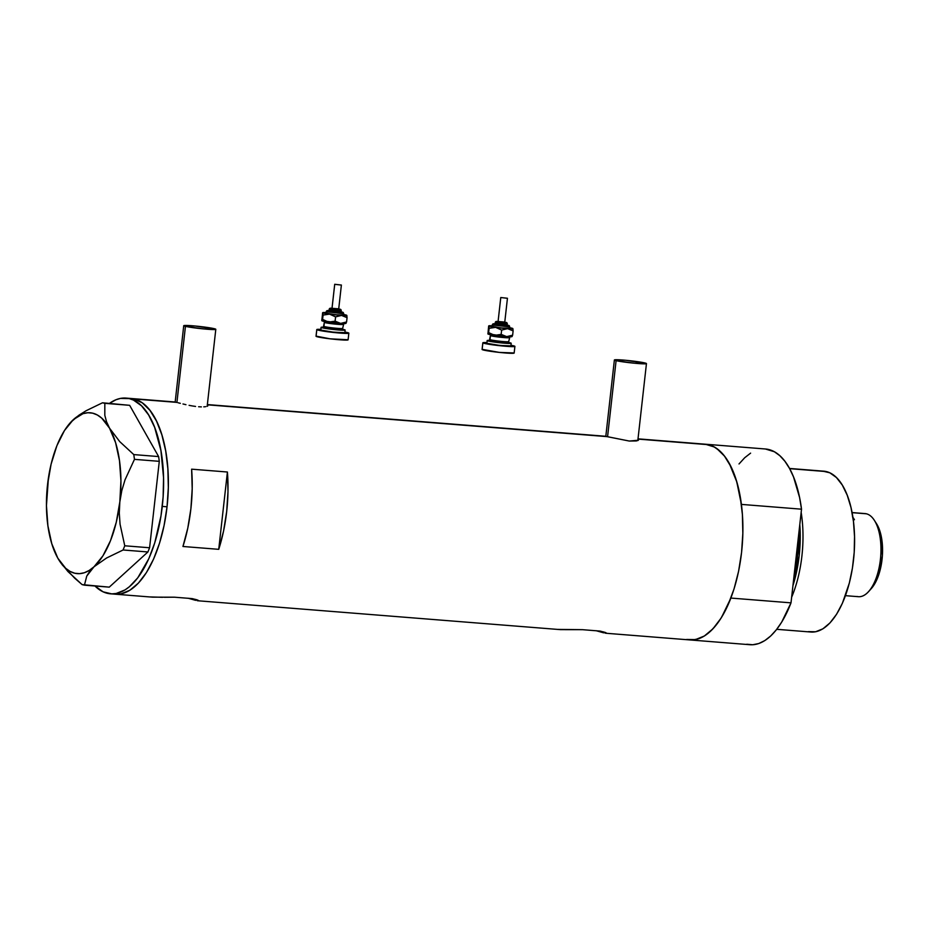 <?xml version="1.0" encoding="UTF-8"?>
<svg xmlns="http://www.w3.org/2000/svg" width="929" height="929" viewBox="0 0 929 929"><rect width="100%" height="100%" fill="white"/><g stroke="black" fill="none" stroke-linecap="round" stroke-linejoin="round"><path stroke-width="1.39" d="M185.452 326.358L176.916 402.478L185.452 326.358A16.141 1.01 -173.6 0 1 183.733 325.707A16.141 1.01 -173.6 0 1 196.112 326.102A16.141 1.01 -173.6 0 1 214.088 328.645A16.141 1.01 -173.6 0 1 215.807 329.296A16.141 1.01 -173.6 0 1 203.428 328.901A16.141 1.01 -173.6 0 1 185.452 326.358L204.066 328.959L215.76 329.214L195.473 326.044L184.534 325.475L183.779 325.789L185.452 326.358M616.101 360.649L607.566 436.769L616.101 360.649A16.141 1.01 -173.6 0 1 614.383 359.987A16.141 1.01 -173.6 0 1 626.761 360.382A16.141 1.01 -173.6 0 1 644.738 362.925A16.141 1.01 -173.6 0 1 646.456 363.587A16.141 1.01 -173.6 0 1 634.077 363.181A16.141 1.01 -173.6 0 1 616.101 360.649L634.716 363.251L646.41 363.494L626.123 360.324L616.45 359.72L614.499 359.883L616.101 360.649M174.559 401.955L130.85 398.471A98.172 44.789 94.6 0 1 133.985 398.971A98.172 44.789 94.6 0 1 167.394 503.344A98.172 44.789 94.6 0 1 115.266 594.2A98.172 44.789 -85.4 0 0 167.046 506.781L168.323 487.586L167.87 468.727L165.699 450.925L161.878 434.877L156.571 421.185L149.975 410.374L142.346 402.872L133.985 398.971L176.324 402.338L130.803 398.471L138.235 400.457L142.346 402.872L149.975 410.374L156.571 421.185L161.878 434.877L165.699 450.925L167.87 468.727L168.323 487.586L167.046 506.781A98.172 44.789 -85.4 0 0 130.85 398.471L126.077 398.088A98.172 44.789 94.6 0 1 162.273 506.41L167.046 506.781L162.273 506.41A98.172 44.789 94.6 0 1 110.493 593.817A98.172 44.789 94.6 0 1 94.979 586.013L103.107 591.831L111.724 593.875L116.16 593.492L125.032 589.903L129.386 586.745L137.747 577.85L148.791 558.735L154.737 542.873L160.984 515.897L163.132 496.806L163.55 477.692L160.926 450.553L154.632 427.317L148.652 415.008L141.51 405.81L133.462 400.085L129.212 398.587L120.422 398.425L115.974 399.749L109.517 403.349A98.172 44.789 94.6 0 1 126.077 398.088M637.979 439.382L638.42 440.23L636.33 440.95L629.258 441.043L605.209 436.235L207.364 404.568M195.647 600.343L195.74 599.437L195.647 600.343L188.146 598.23L195.647 600.343M198.167 600.784L197.18 600.668M110.493 593.817L152.565 597.161L174.455 597.196L192.198 598.613L198.585 600.715M164.491 597.277L174.455 597.196L192.198 598.613L197.111 599.867M603.629 632.823L603.722 631.917L603.629 632.823L596.128 630.71L603.629 632.823M197.97 600.773L560.547 629.641L582.437 629.676L600.192 631.093L605.673 632.568L606.567 633.195L605.162 633.148M557.981 629.397L582.437 629.676L600.192 631.093L606.149 633.264M197.691 600.099L198.423 600.471M178.078 402.768L180.331 403.325L178.078 402.768M182.978 403.976L185.939 404.672L182.978 403.976M189.098 405.346L192.349 405.95L189.098 405.346M195.554 406.437L192.349 405.95L195.554 406.437M201.384 406.89L198.609 406.751L201.384 406.89M205.681 406.67L203.765 406.856L205.681 406.67M207.771 405.95L207.028 406.345L207.875 405.52L207.33 405.09M638.42 440.23L629.258 441.043L606.974 436.618L207.341 404.812L605.209 436.235M605.952 633.253L749.912 644.714A98.172 44.789 -85.4 0 0 791.009 602.851L730.879 598.067A98.172 44.789 94.6 0 1 689.782 639.93A98.172 44.789 -85.4 0 0 741.911 549.074A98.172 44.789 -85.4 0 0 708.502 444.701L637.979 439.092L708.502 444.701A98.172 44.789 -85.4 0 0 705.366 444.213A98.172 44.789 94.6 0 1 741.388 504.401L801.518 509.185A98.172 44.789 -85.4 0 0 765.484 448.997L638.014 438.848M182.943 546.484A98.172 44.789 -85.4 0 0 191.618 469.168L227.408 472.013A98.172 44.789 94.6 0 1 218.733 549.329L182.943 546.484L187.774 528.206L190.898 508.686L192.198 488.724L191.618 469.168L227.408 472.013L227.988 491.58L226.688 511.531L223.564 531.051L218.733 549.329L227.408 472.013L218.733 549.329L182.943 546.484M689.782 639.93A98.172 44.789 94.6 0 1 686.659 639.442L695.449 639.605L704.321 636.028L712.926 628.828L720.95 618.308L728.081 604.849L734.026 588.986L738.578 571.312L741.563 552.523L742.84 533.327L742.387 514.469L740.216 496.667L736.395 480.618L731.088 466.915L724.492 456.116L716.863 448.614L712.752 446.199L705.32 444.201M115.219 594.188L120.933 593.863L129.805 590.287L138.409 583.098L146.434 572.566L153.564 559.119L159.509 543.244L164.061 525.582L167.046 506.781L164.061 525.582L159.509 543.244L153.564 559.119L146.434 572.566L138.409 583.098L129.805 590.287L120.933 593.863L115.219 594.188M162.587 597.301L149.987 596.917M49.492 473.465L47.542 484.613A80.684 36.812 94.6 0 1 70.383 422.637A80.684 36.812 94.6 0 1 73.391 419.594A80.684 36.812 94.6 0 1 109.541 428.188L106.498 421.638L104.814 415.286L104.826 403.337L129.654 405.323L158.615 456.569L133.788 454.595L119.736 441.623L109.541 428.188L106.498 421.638L104.814 415.286L104.826 403.337L102.492 402.791L86.083 410.746L79.162 415.054L70.499 422.509M59.444 560.849L67.945 571.544L82.1 584.608L109.262 587.14L147.92 551.965L109.262 587.14L84.434 585.165L86.745 576.096L89.637 571.463L93.992 566.795L106.568 558.004L123.092 549.991L147.92 551.965L149.592 547.762L159.289 461.33L149.592 547.762L124.765 545.787L120.05 524.153L119.284 513.04L119.841 501.788L121.804 490.593L125.032 479.805L134.461 459.356L159.289 461.33L158.615 456.569L129.654 405.323L102.492 402.791L86.083 410.746L79.162 415.054L73.391 419.594L64.473 430.533L56.878 445.746L51.095 464.186L47.542 484.613L46.984 495.923M62.266 564.867L74.657 578.152L82.1 584.608L84.434 585.165L86.745 576.096L93.992 566.795L106.568 558.004L123.092 549.991L124.765 545.787L120.05 524.153L119.284 513.04L119.841 501.788A80.684 36.812 94.6 0 1 93.992 566.795A80.684 36.812 94.6 0 1 59.386 560.768A80.684 36.812 94.6 0 1 57.842 558.213L57.842 558.213A80.684 36.812 94.6 0 1 47.542 484.613L47.089 490.291M48.354 478.992L46.45 505.62L47.902 525.779L51.78 543.709L57.842 558.213L65.669 568.281L70.07 571.416L74.715 573.228L79.511 573.657L84.376 572.728L89.23 570.418L93.992 566.795L102.91 555.856L110.505 540.655L116.288 522.214L121.804 490.593L125.032 479.805L134.461 459.356L133.788 454.595L119.736 441.623L109.541 428.188A80.684 36.812 94.6 0 1 119.841 501.788L120.933 480.781L119.481 460.621L115.602 442.68L109.541 428.188L101.714 418.12L97.313 414.984L92.668 413.173L87.872 412.731L83.006 413.672L73.391 419.594M124.765 545.787L149.592 547.762L147.92 551.965L123.092 549.991L124.765 545.787M133.788 454.595L158.615 456.569L159.289 461.33L134.461 459.356L133.788 454.595M102.492 402.791L129.654 405.323L102.492 402.791M791.636 597.219A80.684 36.812 -85.4 0 0 801.158 512.343A80.684 36.812 94.6 0 1 791.636 597.219M799.799 524.455A79 36.034 94.6 0 1 792.925 585.711L799.184 555.751L799.799 524.455M776.725 629.316L810.947 632.034A80.684 36.812 -85.4 0 0 853.786 557.365A80.684 36.812 -85.4 0 0 826.322 471.584L789.65 468.657L826.322 471.584A80.684 36.812 -85.4 0 0 823.744 471.177L789.534 468.448M794.051 575.666A78.001 35.581 -85.4 0 0 798.638 534.849L794.051 575.666M705.262 444.201L714.262 446.965L719.72 450.925L724.794 456.499L729.381 463.606L736.778 481.861L741.388 504.401L801.518 509.185L791.009 602.851L781.707 622.082L776.377 629.757L770.71 635.97L764.811 640.58L758.784 643.53L752.734 644.749L746.777 644.227M739.019 463.954L744.686 457.753L750.597 453.131M765.391 448.986L774.38 451.749L779.849 455.709L784.912 461.283L789.499 468.39L793.517 476.902L799.579 497.479L801.518 509.185L791.009 602.851L730.879 598.067L721.589 617.297L716.247 624.973L710.58 631.186L704.681 635.796L698.654 638.746L692.616 639.965M822.734 471.119L829.818 472.803L836.425 477.518L842.301 485.077L847.213 495.192L850.987 507.478L853.461 521.459L854.541 536.59L854.204 552.314L852.439 568.002L849.338 583.052L842.417 603.211L836.564 614.266L829.969 622.918L822.885 628.828L815.592 631.766L808.369 631.627M845.448 595.663L858.419 596.697A41.689 19.021 -85.4 0 0 880.553 558.108A41.689 19.021 -85.4 0 0 866.362 513.795A41.689 19.021 94.6 0 1 874.282 520.228A41.689 19.021 94.6 0 1 868.603 591.599A41.689 19.021 94.6 0 1 857.084 596.488M868.603 591.599L871.321 588.568A37.926 17.303 -85.4 0 0 876.488 523.654L874.282 520.228M852.543 516.884L854.448 519.717L853.217 519.625L854.448 519.717A41.689 19.021 94.6 0 0 852.892 517.337M863.68 513.574A41.689 19.021 94.6 0 1 866.362 513.795L852.09 512.657L866.362 513.795A41.689 19.021 -85.4 0 0 865.027 513.586L852.067 512.553M876.477 523.631L879.101 528.891L881.528 537.868L882.387 555.739L879.148 573.53L875.524 582.39L870.996 588.916M341.071 312.028L341.198 310.669A1.347 1.335 133.9 0 0 340.026 309.194L330.689 308.196A1.347 1.335 133.9 0 0 329.214 309.38L341.21 310.716L329.214 309.38L329.063 310.716L340.293 312.132L329.087 310.646M343.567 313.619A1.347 1.335 133.9 0 0 342.383 312.144L327.728 310.576A1.347 1.335 133.9 0 0 326.242 311.761A1.347 1.335 -46.1 0 1 324.767 312.957L326.033 312.736M343.707 314.734L344.752 315.094A1.347 1.335 -46.1 0 1 343.962 314.722A1.347 1.335 133.9 0 0 344.752 315.094L335.508 314.745L324.767 312.957A1.347 1.335 133.9 0 0 326.242 311.761L343.579 313.688A1.347 1.335 133.9 0 0 343.962 314.722M341.384 285.04L334.73 284.286L332.013 308.312L334.707 284.309L341.384 285.04L338.702 309.067L341.384 285.04L334.719 284.32L332.025 308.335L338.702 309.067L332.036 308.289M343.045 324.36A9.418 0.592 -173.6 0 1 343.068 324.407A9.418 0.592 -173.6 0 1 334.022 323.989A9.418 0.592 -173.6 0 1 324.384 322.363L323.931 326.369A1.347 1.335 -46.1 0 1 322.444 327.554L323.803 327.322M342.662 329.458L343.776 329.841A1.347 1.335 -46.1 0 1 342.987 329.47A1.347 1.335 133.9 0 0 343.776 329.841L333.906 329.458L322.444 327.554A1.347 1.335 133.9 0 0 323.931 326.369A9.418 0.592 6.4 0 0 333.581 327.995A9.418 0.592 6.4 0 0 342.615 328.413L343.927 323.35M344.81 332.652L333.708 332.222L320.819 330.085A12.1 0.755 6.4 0 0 333.221 332.176A12.1 0.755 6.4 0 0 344.845 332.71L345.135 330.05A12.1 0.755 -173.6 0 1 333.523 329.505A12.1 0.755 -173.6 0 1 321.12 327.414L320.877 329.934M342.871 329.342A12.1 0.755 -173.6 0 1 345.112 329.981A12.1 0.755 -173.6 0 1 345.135 330.05M316.777 329.563L316.023 336.24A16.141 1.01 6.4 0 0 316.069 336.321A16.141 1.01 6.4 0 0 332.605 339.108A16.141 1.01 6.4 0 0 348.096 339.828L348.851 333.163A16.141 1.01 -173.6 0 1 333.348 332.443A16.141 1.01 -173.6 0 1 316.824 329.656L316.069 336.321L316.824 329.656A16.141 1.01 -173.6 0 1 316.777 329.563A16.141 1.01 -173.6 0 1 320.865 329.354L317.358 329.911L327.798 331.769L348.805 333.07A16.141 1.01 -173.6 0 1 348.851 333.163M321.852 320.644L341.872 323.489L345.681 323.489L346.575 321.957L340.629 323.42A12.1 0.755 6.4 0 0 345.855 323.42L346.18 323.048M344.601 322.886L343.8 322.711M336.101 321.527L334.533 321.341M324.744 320.505L323.803 320.482M323.71 320.679L324.558 320.656M343.405 322.793L344.16 323.002M344.914 332.048A16.141 1.01 -173.6 0 1 348.805 333.07L344.914 332.048M316.15 336.135L330.12 338.83L348.061 339.747M321.086 327.345L320.784 330.016A12.1 0.755 6.4 0 0 320.819 330.085L321.12 327.414A12.1 0.755 -173.6 0 1 321.086 327.345A12.1 0.755 -173.6 0 1 323.455 327.159M324 327.182L321.167 327.275L322.375 327.844L334.01 329.563L343.579 330.248L345.112 329.981L342.592 329.284M323.942 326.265A9.418 0.592 6.4 0 0 323.907 326.311A9.418 0.592 6.4 0 0 323.931 326.369L324.384 322.363A9.418 0.592 -173.6 0 1 324.36 322.317L323.977 321.248M343.056 324.43A9.418 0.592 -173.6 0 1 333.836 323.966A9.418 0.592 -173.6 0 1 324.384 322.363M343.776 329.841A10.753 0.674 -173.6 0 1 333.906 329.458A10.753 0.674 -173.6 0 1 322.444 327.554M323.931 326.369A9.418 0.592 6.4 0 0 333.383 327.972A9.418 0.592 6.4 0 0 342.604 328.436M326.741 312.562L322.746 312.643L323.071 315.094L321.864 320.749A12.1 0.755 6.4 0 0 328.634 322.131A12.1 0.755 6.4 0 0 340.629 323.42L335.102 321.167L328.634 322.131L322.595 319.39L321.864 320.749A12.1 0.755 6.4 0 0 321.864 320.749L322.618 312.748L340.177 315.314L346.575 315.488L343.73 314.513M321.748 320.482L322.758 312.736A12.1 0.755 -173.6 0 1 322.758 312.632A12.1 0.755 -173.6 0 1 325.824 312.516M346.575 321.957L340.629 323.42L335.102 321.167L335.59 316.882L341.535 315.419A12.1 0.755 -173.6 0 1 329.54 314.13L335.59 316.882L341.535 315.419L347.063 317.66L346.749 315.303A12.1 0.755 -173.6 0 1 346.761 315.326A12.1 0.755 -173.6 0 1 341.535 315.419L347.063 317.66L346.575 321.957L347.063 317.66M346.958 316.081L346.598 315.314M343.8 314.536A12.1 0.755 -173.6 0 1 346.749 315.303L346.877 315.57M329.54 314.13A12.1 0.755 -173.6 0 1 322.758 312.736L323.071 315.094L329.54 314.13L335.59 316.882L335.102 321.167L328.634 322.131L322.595 319.39L323.071 315.094L329.54 314.13M329.481 310.425L327.972 310.692L334.161 311.726L341.454 312.307L342.383 312.144L340.85 311.714M329.063 310.658L329.191 309.345A1.347 1.335 -46.1 0 1 330.689 308.196L338.411 308.811M334.719 284.32L341.361 285.075M342.383 312.144A1.347 1.335 -46.1 0 1 343.173 312.516L341.106 311.761M343.579 313.688L326.242 311.761A1.347 1.335 -46.1 0 1 327.728 310.576L329.075 310.414L326.706 310.809L325.614 312.759M344.752 315.094A10.091 0.639 -173.6 0 1 335.508 314.745A10.091 0.639 -173.6 0 1 324.767 312.957M340.026 309.194A1.347 1.335 -46.1 0 1 340.815 309.554L340.026 309.194M507.129 325.255L507.257 323.884A1.347 1.335 133.9 0 0 506.073 322.409L496.748 321.411A1.347 1.335 133.9 0 0 495.262 322.607L507.269 323.931L495.262 322.607L495.111 323.931L506.351 325.347L495.145 323.861M509.626 326.834A1.347 1.335 133.9 0 0 508.442 325.359L493.787 323.791A1.347 1.335 133.9 0 0 492.3 324.987A1.347 1.335 -46.1 0 1 490.814 326.172L492.091 325.951M509.766 327.96L510.811 328.309A1.347 1.335 -46.1 0 1 510.021 327.949A1.347 1.335 133.9 0 0 510.811 328.309L501.555 327.96L490.814 326.172A1.347 1.335 133.9 0 0 492.3 324.987L509.638 326.903L492.3 324.987A1.347 1.335 -46.1 0 1 493.787 323.791L503.077 325.243L508.093 325.498L506.909 324.941M504.749 322.27L507.443 298.279L500.777 297.547L498.083 321.55L504.749 322.282L498.095 321.515M509.092 337.575A9.418 0.592 -173.6 0 1 509.127 337.633A9.418 0.592 -173.6 0 1 500.081 337.215A9.418 0.592 -173.6 0 1 490.442 335.578L489.989 339.584A1.347 1.335 -46.1 0 1 488.503 340.78L489.862 340.537M508.709 342.673L509.835 343.056A1.347 1.335 -46.1 0 1 509.046 342.685A1.347 1.335 133.9 0 0 509.835 343.056L499.965 342.685L488.503 340.78A1.347 1.335 133.9 0 0 489.989 339.584A9.418 0.592 6.4 0 0 499.628 341.21A9.418 0.592 6.4 0 0 508.674 341.628L509.975 336.565M510.869 345.867L499.767 345.449L486.877 343.3A12.1 0.755 6.4 0 0 499.279 345.391A12.1 0.755 6.4 0 0 510.892 345.936L511.194 343.265A12.1 0.755 -173.6 0 1 499.57 342.731A12.1 0.755 -173.6 0 1 487.168 340.629L486.935 343.161M508.929 342.557A12.1 0.755 -173.6 0 1 511.159 343.196A12.1 0.755 -173.6 0 1 511.194 343.265M482.836 342.789L482.081 349.455A16.141 1.01 6.4 0 0 482.128 349.536A16.141 1.01 6.4 0 0 498.664 352.335A16.141 1.01 6.4 0 0 514.155 353.055L514.91 346.378A16.141 1.01 -173.6 0 1 499.407 345.658A16.141 1.01 -173.6 0 1 482.871 342.871L482.128 349.536L482.871 342.871A16.141 1.01 -173.6 0 1 482.836 342.789A16.141 1.01 -173.6 0 1 486.912 342.569L483.417 343.126L493.856 344.996L514.863 346.296A16.141 1.01 -173.6 0 1 514.91 346.378M487.911 333.859L507.931 336.716L511.74 336.704L512.634 335.172L506.688 336.635A12.1 0.755 6.4 0 0 511.914 336.646L512.239 336.263M510.66 336.101L509.858 335.926M502.159 334.742L500.592 334.556M490.802 333.732L489.85 333.708M489.757 333.906L490.605 333.871M509.464 336.008L510.218 336.217M510.973 345.263A16.141 1.01 -173.6 0 1 514.863 346.296L510.973 345.263M482.197 349.35L499.314 352.405L514.109 352.962M487.144 340.571L486.842 343.231A12.1 0.755 6.4 0 0 486.877 343.3L487.168 340.629A12.1 0.755 -173.6 0 1 487.144 340.571A12.1 0.755 -173.6 0 1 489.502 340.386M490.047 340.397L487.226 340.49L488.433 341.059L500.069 342.778L509.638 343.463L511.159 343.196L508.639 342.499M490.001 339.491A9.418 0.592 6.4 0 0 489.966 339.538A9.418 0.592 6.4 0 0 489.989 339.584L490.442 335.578A9.418 0.592 -173.6 0 1 490.407 335.532L490.036 334.475M509.115 337.657A9.418 0.592 -173.6 0 1 499.883 337.192A9.418 0.592 -173.6 0 1 490.442 335.578M509.835 343.056A10.753 0.674 -173.6 0 1 499.965 342.685A10.753 0.674 -173.6 0 1 488.503 340.78M489.989 339.584A9.418 0.592 6.4 0 0 499.442 341.187A9.418 0.592 6.4 0 0 508.662 341.651L509.231 342.836M492.8 325.777L488.805 325.858L489.13 328.32L487.922 333.964A12.1 0.755 6.4 0 0 494.692 335.357A12.1 0.755 6.4 0 0 506.688 336.635L501.161 334.382L494.692 335.357L488.642 332.605L487.922 333.964A12.1 0.755 6.4 0 0 487.922 333.964L488.666 325.963L504.784 328.413L512.239 328.761L509.789 327.74M487.899 333.941L488.817 325.963A12.1 0.755 -173.6 0 1 488.817 325.847A12.1 0.755 -173.6 0 1 491.882 325.731M512.634 335.172L506.688 336.635L501.161 334.382L501.637 330.097L507.582 328.634A12.1 0.755 -173.6 0 1 495.598 327.345L501.637 330.097L507.582 328.634L513.122 330.887L512.808 328.529A12.1 0.755 -173.6 0 1 512.82 328.541A12.1 0.755 -173.6 0 1 507.582 328.634L513.122 330.887L512.634 335.172L513.122 330.887M513.017 329.307L512.82 328.541A12.1 0.755 -173.6 0 0 509.858 327.751M495.598 327.345A12.1 0.755 -173.6 0 1 488.817 325.963L489.13 328.32L495.598 327.345L501.637 330.097L501.161 334.382L494.692 335.357L488.642 332.605L489.13 328.32L495.598 327.345M495.54 323.652L493.125 323.803L491.673 325.986M495.122 323.873L495.25 322.572A1.347 1.335 -46.1 0 1 496.748 321.411L504.459 322.026M498.536 321.353L495.714 321.689L495.099 323.907M498.083 321.515L500.766 297.524L507.431 298.255M508.442 325.359A1.347 1.335 -46.1 0 1 509.231 325.731L508.442 325.359M510.811 328.309A10.091 0.639 -173.6 0 1 501.555 327.96A10.091 0.639 -173.6 0 1 490.814 326.172M509.615 326.927A1.347 1.335 133.9 0 0 510.021 327.949L510.218 328.1M506.073 322.409A1.347 1.335 -46.1 0 1 506.862 322.781L506.073 322.409M207.167 406.298L215.807 329.296M637.817 440.578L646.456 363.587M605.813 436.351L614.383 359.987M175.163 402.071L183.733 325.707M341.222 310.692L340.804 309.554M343.173 312.504L344.16 314.885M342.615 328.413L343.173 329.621M323.327 327.345L324.36 322.317M329.04 310.681L329.656 308.474L332.036 308.103M507.28 323.919L506.862 322.769M510.021 327.949L509.231 325.731M504.749 322.282L507.443 298.279M489.374 340.571L490.407 335.532M498.072 321.539L500.766 297.524"/></g></svg>
